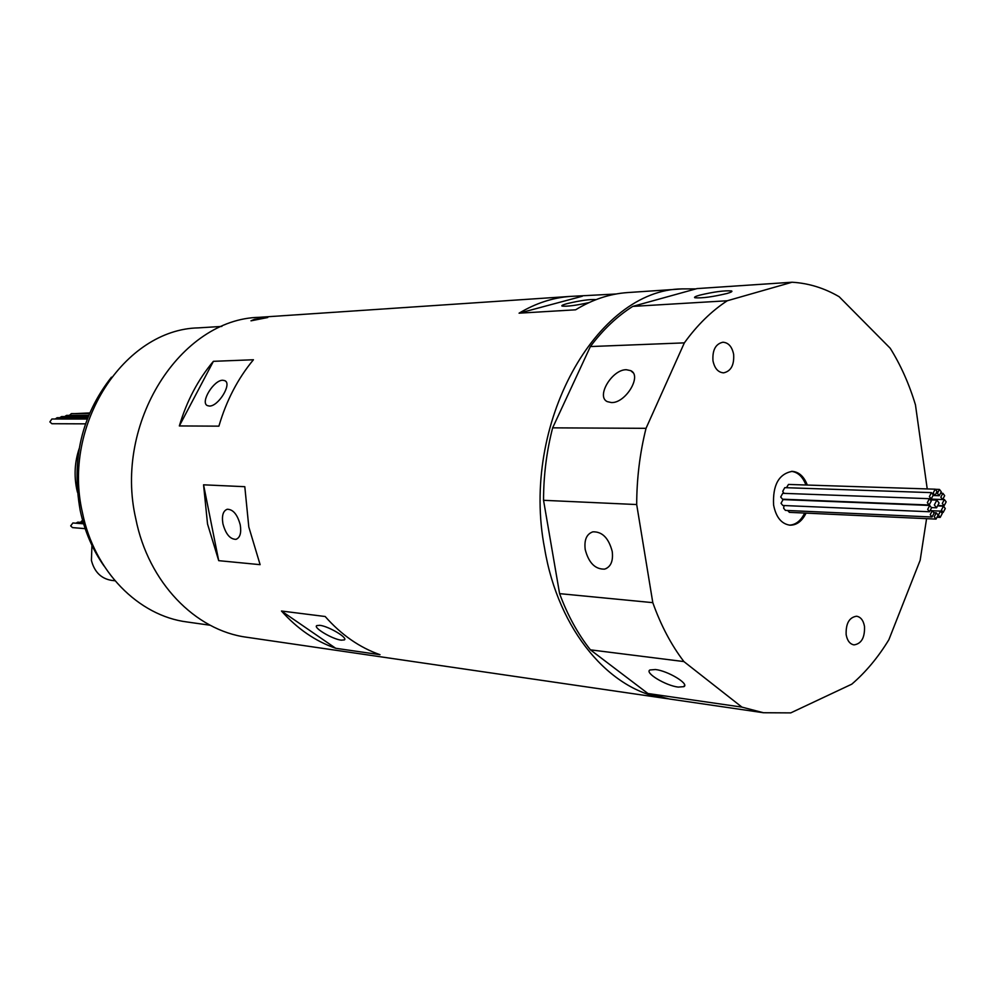 <?xml version="1.0" encoding="UTF-8"?>
<svg xmlns="http://www.w3.org/2000/svg" width="996" height="996" viewBox="0 0 996 996"><rect width="100%" height="100%" fill="white"/><g stroke="black" fill="none" stroke-linecap="round" stroke-linejoin="round"><path stroke-width="1.49" d="M77.451 492.248L76.717 489.111C73.941 475.391 74.75 461.907 79.157 448.673M91.956 545.385L91.408 560.375C94.383 571.878 101.044 578.539 111.365 580.344L115.001 580.78M55.253 419.03L57.108 417.71L87.748 417.685M64.74 416.552L66.52 415.382L88.694 415.332M74.924 413.614L89.69 412.942M69.396 415.369L71.376 413.626L89.428 413.564M59.797 417.698L61.565 416.565L88.208 416.515M85.494 423.848L51.892 423.723L49.862 421.906L51.879 419.017L87.225 419.03M80.402 522.352L82.568 520.236M85.158 528.652L72.496 527.606L70.691 525.888L72.895 522.962L83.602 523.809M75.933 523.199L77.812 522.153L83.241 522.576M104.07 566.039C92.628 549.792 84.685 531.316 80.228 510.599C71.139 459.828 81.548 415.357 111.44 377.185M254.515 319.305L267.75 317.512L250.992 320.824L254.515 319.305M933.289 495L931.459 492.634L929.393 496.568L931.223 498.934L933.289 495M931.459 492.634L784.773 487.654L782.732 491.327L783.927 493.356M931.248 501.075L929.417 498.697L927.338 502.644L929.168 505.009L931.248 501.075M929.417 498.697L782.744 493.319L780.702 496.992L782.52 499.195L929.168 505.009M931.559 507.811L929.729 505.445L927.662 509.392L929.48 511.757L931.559 507.811M929.729 505.445L783.08 499.606L781.026 503.279L782.844 505.482L929.48 511.757M934.124 513.065L932.306 510.711L930.239 514.658L932.044 517.011L934.124 513.065M784.089 505.545L783.615 508.197L785.421 510.4L932.044 517.011M938.12 515.156L936.315 512.816L934.248 516.75L936.041 519.103L938.12 515.156M942.266 513.45L940.473 511.11L938.419 515.044L940.212 517.385L942.266 513.45M945.266 508.495L943.461 506.155L941.419 510.077L943.212 512.417L945.266 508.495M946.163 501.86L944.357 499.506L942.316 503.428L944.108 505.781L946.163 501.86M944.669 495.647L942.863 493.281L940.822 497.203L942.639 499.556L944.669 495.647M941.282 491.8L939.452 489.434L937.41 493.344L939.24 495.709L941.282 491.8M937.037 491.551L935.207 489.185L933.152 493.107L934.983 495.473L937.037 491.551M935.207 489.185L788.496 484.442L786.429 487.716M939.079 502.992L936.863 500.117L934.348 504.922L936.564 507.798L939.079 502.992M807.32 485.052C803.996 476.462 798.941 471.892 792.156 471.357C778.797 473.897 772.61 485.114 773.593 505.034C776.009 517.285 781.499 524.008 790.052 525.191C796.725 525.203 802.066 521.182 806.063 513.127M789.367 525.141C795.767 524.817 800.871 520.796 804.693 513.065M209.322 406.044C218.323 406.642 232.354 383.684 224.859 380.671L222.83 380.248C213.791 379.837 199.935 402.533 207.38 405.609L209.322 406.044M222.905 523.697C225.681 534.03 230.026 539.247 235.915 539.346C240.048 537.803 241.493 532.997 240.26 524.942C237.459 514.559 233.126 509.33 227.25 509.255C223.092 510.824 221.647 515.642 222.905 523.697M341.242 640.167L344.355 639.905C348.314 637.938 328.518 626.173 319.778 625.314L316.765 625.6C312.931 627.629 332.465 639.233 341.242 640.167M596.081 299.622C590.142 299.149 580.519 300.468 567.197 303.593C562.902 304.764 561.184 305.598 562.03 306.071C566.961 306.619 575.949 305.461 589.022 302.597M846.152 634.676C847.285 640.714 849.899 644.113 853.995 644.885C861.403 643.802 864.902 637.664 864.503 626.459C863.383 620.371 860.743 616.96 856.572 616.225C849.227 617.358 845.753 623.508 846.152 634.676M712.974 360.751C714.568 368.396 718.104 372.417 723.594 372.853C730.952 371.247 734.301 365.084 733.641 354.364C732.048 346.658 728.462 342.612 722.897 342.226C715.614 343.894 712.302 350.069 712.974 360.751M678.201 687.091L683.916 686.655C689.556 683.916 667.83 670.818 655.43 669.524L649.902 669.984C644.424 672.81 665.776 685.684 678.201 687.091M585.212 549.543C588.711 562.865 595.172 569.388 604.597 569.127C610.809 566.998 613.349 561.109 612.229 551.473C608.705 538.101 602.256 531.553 592.881 531.827C586.607 534.005 584.054 539.907 585.212 549.543M611.407 402.558C625.6 403.318 642.283 375.704 630.754 370.661L626.397 369.728C612.179 369.292 595.82 396.495 607.274 401.625L611.407 402.558M727.043 293.471C731.126 292.289 732.645 291.442 731.599 290.957C724.54 290.384 713.846 291.803 699.553 295.202C695.382 296.397 693.826 297.244 694.847 297.754C701.869 298.339 712.601 296.908 727.043 293.471M667.706 698.731L666.162 698.52C610.15 691.473 558.221 630.667 544.6 548.36C520.422 423.972 596.554 289.463 682.148 288.902L627.717 292.563C609.838 293.77 592.471 299.522 575.613 309.806L519.078 313.18C535.773 303.195 552.992 297.592 570.72 296.385L616.138 293.994M179.342 425.939L218.896 426.151C226.366 400.629 237.882 378.492 253.432 359.755L213.393 361.324L179.342 425.939C186.7 401.114 198.042 379.576 213.393 361.324M666.162 698.52L246.759 637.253C195.328 630.543 148.367 582.423 135.792 518.804C113.594 422.839 180.65 318.907 259.246 317.313L570.72 296.385M207.529 523.983L203.558 484.815L244.804 486.695L248.801 526.971L260.118 564.67L218.709 560.661L207.529 523.983M682.148 288.902L695.843 288.902M210.206 625.251L187.049 621.977C138.531 615.852 94.296 571.405 82.481 512.84C61.665 424.67 124.512 329.19 198.528 327.871L221.859 326.414M805.951 485.002C802.776 476.76 797.945 472.204 791.471 471.357M787.674 510.5L789.405 512.355L936.041 519.103M281.47 611.021L325.182 616.512C341.279 634.788 359.556 647.525 379.999 654.683L335.677 648.272C315.458 641.25 297.393 628.825 281.47 611.021L335.677 648.272M926.579 518.667L920.167 560.25L888.855 639.756C878.148 657.323 865.798 672.126 851.792 684.165L790.749 712.887L763.446 712.738L741.945 707.123L683.903 661.581C671.217 644.91 660.846 625.264 652.803 602.655L636.693 504.549C636.755 478.429 639.868 453.018 646.031 428.33L684.352 342.873C697.2 325.082 711.493 311.051 727.254 300.767L792.069 282.229C808.553 283.2 824.252 288.031 839.155 296.721L890.2 348.226C900.758 365.134 909.174 384.02 915.461 404.874L927.226 488.924M763.446 712.738L669.25 698.98L647.923 693.502L741.945 707.123M683.903 661.581L590.404 649.84C577.829 633.904 567.558 615.167 559.59 593.641L652.803 602.655M636.693 504.549L543.542 500.303C543.567 475.466 546.605 451.325 552.643 427.844L646.031 428.33M684.352 342.873L590.379 346.558C603.053 329.614 617.184 316.23 632.759 306.394L727.254 300.767M647.923 693.502L590.404 649.84M559.59 593.641L543.542 500.303M552.643 427.844L590.379 346.558M632.759 306.394L697.013 288.591L792.069 282.229M582.299 296.248L519.078 313.18M203.558 484.815L218.709 560.661M932.306 510.711L931.061 510.662M936.315 512.816L934.061 512.716M940.473 511.11L932.667 510.774M943.461 506.155L938.73 505.956M944.357 499.506L943.137 499.469M942.863 493.281L941.27 493.232M939.452 489.434L935.717 489.31M936.863 500.117L930.899 499.892M225.694 381.306L224.859 380.671M236.675 539.097L235.915 539.346M344.728 639.146L344.355 639.905M684.613 685.011L683.916 686.655M606.689 568.33L604.597 569.127M633.033 372.691L630.754 370.661M731.699 291.654L731.599 290.957M936.564 507.798L931.521 507.599M934.983 495.473L933.327 495.41M939.24 495.709L933.327 495.498M942.639 499.556L930.326 499.096M944.108 505.781L938.879 505.57M943.212 512.417L941.967 512.367M940.212 517.385L937.946 517.273M931.223 498.934L930.04 498.896"/></g></svg>
